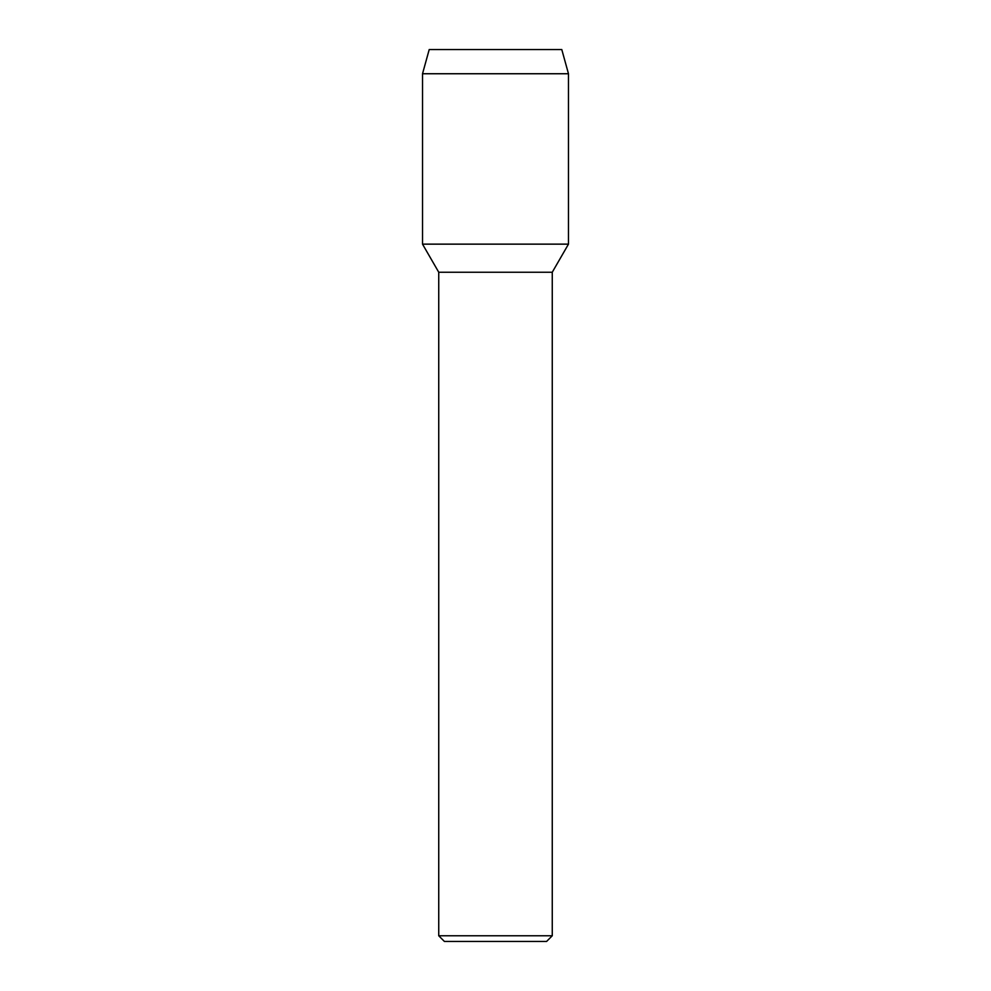 <?xml version="1.0" encoding="UTF-8"?>
<svg xmlns="http://www.w3.org/2000/svg" width="991" height="991" viewBox="0 0 991 991"><rect width="100%" height="100%" fill="white"/><g stroke="black" fill="none" stroke-linecap="round" stroke-linejoin="round"><path stroke-width="1.49" d="M438.74 272.24L438.74 935.777L552.26 935.777L552.26 272.24L438.74 272.24L422.525 244.145L568.475 244.145L568.475 73.743L561.786 49.55L429.214 49.55L422.525 73.743L568.475 73.743M438.74 935.777L444.414 941.45L546.586 941.45L552.26 935.777M552.26 272.24L568.475 244.145L422.525 244.145L422.525 73.743"/></g></svg>
